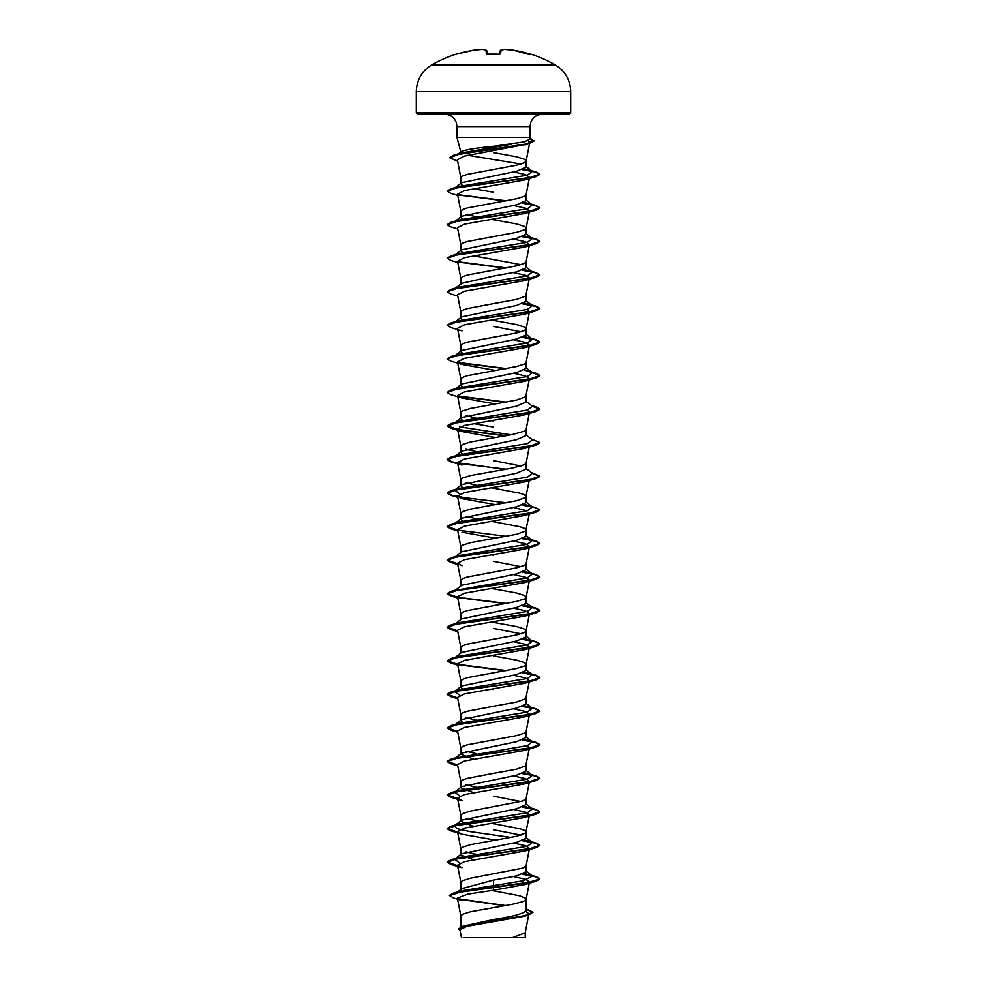 <?xml version="1.0" encoding="UTF-8"?>
<svg xmlns="http://www.w3.org/2000/svg" width="987" height="987" viewBox="0 0 987 987"><rect width="100%" height="100%" fill="white"/><g stroke="black" fill="none" stroke-linecap="round" stroke-linejoin="round"><path stroke-width="1.48" d="M456.352 54.063A123.511 123.511 0 0 0 431.738 64.895L555.262 64.895A123.511 123.511 0 0 0 530.648 54.063L529.279 53.853A123.474 123.005 180 0 0 513.376 50.177L513.376 50.177A123.449 113.628 102.9 0 0 504.653 49.35A123.449 47.068 95.4 0 0 500.964 50.177L500.643 53.853L499.249 54.186A123.042 113.678 180 0 0 493.5 54.063A123.042 113.678 180 0 0 487.751 54.186L486.357 53.853L486.036 50.177A123.449 47.068 -95.4 0 0 482.347 49.35A123.449 113.628 -102.9 0 0 473.624 50.177L473.624 50.177A123.474 123.005 180 0 0 457.721 53.853L456.352 54.063A0.691 0.691 0 0 1 456.858 54.1M416.304 112.826L417.698 114.221L569.302 114.221L570.696 112.826L570.696 91.631L416.304 91.631L416.304 112.826L570.696 112.826M470.651 151.986L472.588 151.986M460.941 151.986C463.372 150.049 474.229 148.149 493.5 146.31L524.245 141.832L529.501 139.389L530.044 137.378L456.956 137.378L456.956 126.57L530.044 126.57L530.673 122.659C532.77 117.342 536.681 114.529 542.394 114.221M462.496 185.519L460.867 183.829L461.595 182.706L516.583 171.244L526.133 167.05L526.133 160.992L524.529 159.314L516.571 156.797L493.5 152.603M521.025 164.027L467.739 155.28M527.206 144.114L464.334 156.094L457.363 159.832L460.892 177.944L462.471 176.093L467.098 174.415L516.571 165.187L524.529 162.67L526.133 160.992M457.894 891.779L461.904 888.608L493.5 880.096L493.5 890.225L467.604 894.173L457.376 898.108L460.892 916.146L462.471 914.307L470.429 911.791L512.672 904.24L522.567 901.723L525.726 900.045L525.726 898.367L519.902 895.851L493.5 890.817M526.133 908.867L533.005 912.148L524.825 915.677L462.878 926.238L493.5 919.514C513.302 916.516 524.171 913.518 526.133 910.507L526.133 899.206M493.5 880.096L516.583 875.901L526.133 871.706L526.133 865.735M457.512 865.204L460.892 882.6L462.471 880.749L470.429 878.233L522.567 868.165L526.108 865.821L529.488 848.425L524.998 850.979L464.569 861.651L457.512 865.204L462.002 867.758L450.948 864.464L447.185 862.293L457.586 858.641L536.04 847.685L539.815 845.514L535.238 843.12L522.407 840.727M473.55 859.8L460.867 854.927L461.583 853.804L516.559 842.343L526.133 838.148L526.133 832.177M521.025 835.125L493.5 829.759M457.512 831.659L460.892 849.042L462.471 847.191L470.429 844.675L516.571 836.285L525.726 832.929L529.488 814.88L524.998 817.421L464.569 828.093L457.512 831.659L462.002 834.2L495.4 840.171M526.133 832.09L524.529 830.412L519.902 828.735L493.5 823.701M473.55 826.242L460.867 821.369L461.583 820.246L516.571 808.785L526.133 804.59L526.133 798.619M521.025 801.567L493.5 796.201M457.512 798.101L460.892 815.484L462.471 813.633L470.429 811.117L522.567 801.049L526.108 798.705L529.488 781.322L525.01 783.863L464.556 794.547L457.512 798.101L462.002 800.642L450.948 797.348L447.185 795.177L457.586 791.525L536.04 780.569L539.815 778.398L535.238 776.004L522.407 773.611M473.55 792.697L460.867 787.811L461.595 786.688L516.571 775.227L526.133 771.044L526.133 765.073M493.5 773.376L516.571 769.181L525.726 765.826L529.488 747.764L524.998 750.317L464.569 760.989L457.512 764.543L460.892 781.926L462.471 780.088L467.098 778.41L493.5 773.376M473.55 759.139L460.867 754.265L461.583 753.143L516.559 741.681L526.133 737.486L526.133 731.515M513.45 708.802L525.479 711.504L529.488 714.206L524.998 716.759L464.556 727.431L457.512 730.985L460.892 748.38L462.471 746.53L467.098 744.852L516.571 735.623L524.529 733.107L526.133 731.429M462.496 722.398L460.867 720.707L461.595 719.585L516.583 708.123L526.133 703.928L526.133 697.957M493.5 706.26L516.571 702.065L525.726 698.71L529.488 680.66L524.998 683.201L464.569 693.873L457.512 697.439L460.892 714.822L462.471 712.972L467.098 711.294L493.5 706.26M462.496 688.84L460.867 687.149L461.583 686.027L516.571 674.565L526.133 670.37L526.133 664.313L524.529 662.635L516.571 660.118L493.5 655.923M513.45 641.698L525.479 644.4L529.488 647.102L524.998 649.643L464.556 660.328L457.512 663.881L460.892 681.264L462.471 679.414L467.098 677.736L516.571 668.507L524.529 665.991L526.133 664.313M454.625 657.922L461.583 652.469L516.571 641.019L526.133 636.825L526.133 630.767L524.529 629.089L516.571 626.572L493.5 622.378M521.025 633.79L493.5 628.435M513.45 608.14L525.479 610.842L529.488 613.544L524.998 616.098L464.569 626.77L457.512 630.323L460.892 647.706L462.471 645.868L467.098 644.19L516.571 634.962L524.529 632.445L526.133 630.767M454.625 624.364L461.595 618.923L516.583 607.461L526.133 603.267L526.133 597.209L524.529 595.531L516.571 593.014L493.5 588.82M457.758 598.036L450.948 596.025L447.185 593.853L457.598 590.201L536.04 579.246L524.998 582.54L464.556 593.212L457.512 596.765L460.892 614.161L462.471 612.31L467.098 610.632L516.571 601.404L524.529 598.887L526.133 597.209M454.625 590.806L461.583 585.365L516.559 573.903L526.133 569.709L526.133 563.651L524.529 565.329L516.571 567.846L467.098 577.074L462.471 578.752L460.892 580.603L457.512 563.219L462.002 565.761M521.025 566.686L493.5 561.319M454.625 557.248L461.583 551.807L516.583 540.345L526.133 536.151L526.133 530.179M457.758 530.92L450.948 528.909L447.185 526.75L457.598 523.098L536.04 512.142L524.998 515.424L464.556 526.108L457.512 529.661L460.892 547.045L462.471 545.194L470.429 542.677L516.571 534.288L525.726 530.932L529.242 514.141M526.133 530.093L524.529 528.415L519.902 526.737L493.5 521.716M524.504 504.283L532.375 506.923L527.403 510.723L458.264 522.135L454.625 523.702L461.595 518.249L516.571 506.787L526.133 502.605L526.133 496.634M457.758 497.362L450.948 495.363L447.185 493.192L457.598 489.54L536.04 478.584L524.998 481.878L464.569 492.55L457.512 496.103L460.892 513.487L462.471 511.648L470.429 509.132L516.571 500.742L525.726 497.386L529.242 480.583M526.133 496.547L524.529 494.869L519.902 493.192L491.6 487.849M462.496 487.516L460.867 485.826L461.583 484.703L516.559 473.242L526.133 469.047L526.133 463.076M521.025 466.012L493.5 460.658M505.307 469.405L450.948 461.805L447.185 459.634L457.598 455.982L536.04 445.026L524.998 448.32L464.569 458.992L457.512 462.545L460.892 479.941L462.471 478.09L470.429 475.574L512.672 468.023L524.529 464.667L526.108 463.162L529.242 447.037M462.496 453.958L460.867 452.268L461.595 451.145L516.583 439.684L526.133 435.489L526.133 429.518M527.157 410.123L529.488 412.221L524.998 414.762L464.569 425.434L457.512 429L460.892 446.383L462.471 444.532L470.429 442.016L512.672 434.465L524.529 431.109L526.108 429.604L529.242 413.479M454.625 423.028L461.583 417.587L516.571 406.126L526.133 401.931L526.133 395.873M457.512 395.442L460.892 412.825L462.471 410.974L470.429 408.458L516.571 400.068L525.726 396.712L529.488 378.663L524.998 381.204L464.556 391.888L457.512 395.442L462.002 397.983L495.4 403.954M462.496 386.842L460.867 385.152L461.583 384.042L516.571 372.58L526.133 368.385L526.133 362.328L524.529 364.006L516.571 366.522L467.098 375.751L462.471 377.429L460.892 379.267L457.512 361.884L464.556 358.33L524.998 347.658L536.04 344.364L539.815 342.193L535.238 339.799L522.407 337.406M462.496 353.297L460.867 351.606L461.595 350.484L516.583 339.022L526.133 334.827L526.133 328.77L524.529 327.092L516.571 324.575L493.5 320.38M521.025 331.792L493.5 326.438M527.157 309.462L529.488 311.559L524.998 314.1L464.569 324.772L457.512 328.326L460.892 345.721L462.471 343.871L467.098 342.193L516.571 332.964L524.529 330.448L526.133 328.77M462.496 319.739L460.867 318.048L461.583 316.926L516.559 305.464L526.133 301.269L526.133 295.298M493.5 303.601L516.571 299.406L525.726 296.051L529.488 278.001L524.998 280.542L464.556 291.214L457.512 294.78L460.892 312.163L462.471 310.313L467.098 308.635L493.5 303.601M460.867 284.49L461.583 283.368L493.5 276.101L516.583 271.906L526.133 267.711L526.133 261.654L524.529 263.332L516.571 265.848L467.098 275.077L462.471 276.755L460.892 278.605L457.512 261.222L464.569 257.656L524.998 246.984L536.04 243.703L539.815 241.531L535.238 239.138L522.407 236.732M521.025 264.689L473.55 255.818M462.496 252.623L460.867 250.945L461.583 249.822L516.571 238.36L526.133 234.166L526.133 228.108L524.529 226.43L516.571 223.913L493.5 219.719M513.45 205.481L525.491 208.183L529.488 210.885L524.998 213.439L464.556 224.111L457.512 227.664L460.892 245.047L462.471 243.209L467.098 241.531L516.571 232.303L524.529 229.786L526.133 228.108M462.496 219.077L460.867 217.387L461.583 216.264L516.559 204.802L526.133 200.608L526.133 194.55L524.529 196.228L516.571 198.745L467.098 207.973L462.471 209.651L460.892 211.502L457.512 194.106L464.569 190.553L524.998 179.881L536.04 176.587L539.815 174.415L535.275 172.034L522.357 169.641M476.018 854.236L465.975 851.892M476.018 820.678L465.975 818.346M481.693 788.169L480.743 788.008M476.018 787.132L465.975 784.788M476.018 753.574L465.975 751.23M476.018 720.016L465.975 717.685M493.5 689.481L491.6 689.173M481.693 687.507L480.743 687.334M481.693 620.391L480.743 620.231M493.5 555.262L491.6 554.953M462.496 521.062L460.867 519.372M476.018 518.693L465.975 516.349M481.693 486.172L480.743 486.011M476.018 485.135L465.975 482.791M481.693 452.626L480.743 452.453M476.018 451.577L465.975 449.245M493.5 427.1L473.55 423.583M462.496 420.4L460.867 418.71L460.867 412.652M493.5 421.042L491.6 420.733M481.693 419.068L480.743 418.895M476.018 418.032L465.975 415.687M481.693 351.952L480.743 351.791M481.693 217.732L480.743 217.572M476.018 216.696L465.975 214.352M493.5 192.218L473.55 188.702M525.701 911.433L528.909 913.765L527.737 914.949M533.005 912.148L528.563 914.998L524.59 916.183L466.826 926.349L459.954 929.828L461.472 937.65M525.22 932.653L525.22 937.65L477.905 937.65M512.45 937.65L525.195 932.826L528.736 914.665M525.405 870.583L532.375 876.024L523.739 880.688L460.448 890.99L453.193 893.186L449.443 895.394L453.514 897.997L461.287 900.292L457.376 898.108M449.443 895.665L462.076 891.569L536.04 881.243L539.815 879.072L526.256 882.983L453.193 893.186M457.832 898.762L505.665 905.548M462.878 926.238L458.56 928.903L460.139 930.79M458.412 899.157L504.764 905.708M526.133 909.261L532.992 912.284M528.563 914.998L466.148 925.633L458.56 929.174M528.218 140.499L529.809 142.128L528.415 143.534M513.721 171.874L525.54 174.65L529.488 177.339L524.998 179.881M513.45 239.039L525.479 241.741L529.488 244.443L524.998 246.984M513.45 272.597L525.479 275.299L529.488 278.001M513.45 339.701L525.479 342.403L529.488 345.105L526.108 362.488M528.896 345.931L524.998 347.658M536.04 344.364L457.598 355.32L447.185 358.972L450.948 361.143L462.002 364.437L495.4 370.396M513.45 373.259L525.491 375.961L529.488 378.663M457.512 429L462.002 431.541L495.4 437.512M457.512 462.545L462.002 465.099L450.948 461.805M457.512 496.103L462.002 498.645L495.4 504.616M513.45 507.478L527.157 510.785M462.002 532.203L495.4 538.174M513.45 541.036L525.479 543.738L529.488 546.44M457.758 564.478L450.948 562.467L447.185 560.295L457.598 556.643L536.04 545.688L524.998 548.982L464.569 559.654L457.512 563.219M513.45 574.582L525.479 577.284L529.488 579.998M513.45 675.244L525.479 677.958L529.488 680.66M527.157 745.678L529.488 747.764M513.45 775.918L525.479 778.62L529.488 781.322M513.45 809.463L525.479 812.178L529.488 814.88M513.45 843.021L525.479 845.723L529.488 848.425M513.45 876.579L525.479 879.281L529.488 881.983L524.998 884.537L493.5 890.225M532.375 876.024L524.504 873.396M459.843 863.119L454.625 859.245L458.264 857.678L527.403 846.266L532.375 842.466L524.504 839.838M510.982 837.457L469.824 831.572L456.796 828.636L454.625 825.687L458.264 824.12L527.403 812.72L532.375 808.908L524.504 806.28M459.843 796.003L454.625 792.142L458.264 790.575L527.403 779.162L532.375 775.363L524.504 772.722M455.352 758.127L527.403 745.604L532.375 741.805L524.516 739.177M461.595 719.585L454.625 725.026L458.264 723.459L527.403 712.046L532.375 708.247L524.504 705.619M459.843 695.341L454.625 691.468L461.583 686.027M454.674 691.443L458.264 689.901L527.403 678.501L532.375 674.689L524.504 672.061M454.674 657.885L458.264 656.355L527.403 644.943L532.375 641.143L524.504 638.503M454.674 624.327L458.264 622.797L527.403 611.385L532.375 607.585L524.504 604.957M455.352 590.349L527.403 577.827L532.375 574.027L525.405 568.586M457.598 597.221L447.185 593.569L450.96 591.398L529.402 580.442L539.815 576.79L536.052 574.631L524.504 571.399M454.674 557.223L458.264 555.693L527.403 544.281L532.375 540.469L524.504 537.841M459.843 494.006L454.625 490.144L458.264 488.577L527.403 477.165L532.375 473.365L525.405 467.924M461.595 451.145L455.352 456.13M506.257 469.232L465.617 464.297L452.046 461.83L447.185 459.35L450.96 457.178L458.264 455.019L527.403 443.607L532.375 439.807L525.405 434.366M510.982 434.798L459.843 426.902M454.674 423.004L455.352 422.584M457.598 429.456L447.185 425.804L450.96 423.633L458.264 421.474L527.403 410.061L532.375 406.249L525.405 400.808M454.674 389.446L455.352 389.026M447.197 392.382L450.96 390.075L458.264 387.916L527.403 376.503L532.375 372.704L524.504 370.076M454.674 355.888L455.352 355.468M447.197 358.824L450.96 356.517L458.264 354.358L527.403 342.945L532.375 339.146L524.504 336.518M454.674 322.33L455.352 321.91M447.197 325.278L450.96 322.959L458.264 320.8L527.403 309.4L532.375 305.588L524.504 302.96M457.758 296.038L450.948 294.027L447.185 291.856L450.96 289.413L458.264 287.254L527.403 275.842L532.375 272.03L524.504 269.402M457.758 262.48L450.948 260.469L447.185 258.31L450.96 255.855L458.264 253.696L527.403 242.284L532.375 238.484L524.504 235.856M447.197 224.604L450.96 222.297L458.264 220.138L527.403 208.726L532.375 204.926L524.504 202.298M447.197 191.059L450.96 188.739L458.264 186.58L527.403 175.18L532.375 171.368L524.492 168.752M457.45 154.54L458.215 154.095M457.635 161.214L449.776 157.772L453.835 155.156L461.225 152.973L511.019 144.312M539.815 878.788L536.052 876.616L522.95 874.075M457.598 865.661L447.185 862.009L450.96 859.837L529.414 848.882L539.815 845.23L536.052 843.071L522.95 840.529M457.598 832.115L447.185 828.463L450.96 826.292L529.414 815.336L539.815 811.684L536.052 809.513L522.95 806.971M457.598 798.557L447.185 794.905L450.96 792.734L529.414 781.778L539.815 778.126L536.052 775.955L522.95 773.413M457.598 764.999L447.185 761.347L450.96 759.176L529.414 748.22L539.815 744.568L536.052 742.397L522.95 739.855M457.598 731.441L447.185 727.789L450.96 725.618L529.414 714.662L539.815 711.01L536.052 708.851L522.95 706.31M457.598 697.895L447.185 694.243L450.96 692.072L529.414 681.116L539.815 677.464L536.052 675.293L522.95 672.752M506.257 670.555L457.746 664.362M457.598 664.337L447.185 660.685L450.96 658.514L529.414 647.558L539.815 643.906L536.052 641.735L522.95 639.194M457.598 630.779L447.185 627.127L450.96 624.956L529.414 614L539.815 610.348L536.052 608.177L522.95 605.636M506.257 603.452L457.746 597.258M531.648 573.57L522.95 572.09M457.598 563.676L447.185 560.024L450.96 557.852L529.402 546.897L539.815 543.245L536.052 541.073L528.736 538.914M531.648 540.025L522.95 538.532M506.257 536.348L457.758 530.142M457.598 530.118L447.185 526.466L450.96 524.294L529.402 513.339L539.815 509.687L531.376 506.146M531.648 506.467L522.95 504.974M506.257 502.79L465.617 497.843L452.046 495.375L447.185 492.908L450.96 490.736L529.402 479.781L539.815 476.129L531.376 472.588M450.96 457.178L529.402 446.223L539.815 442.571L531.376 439.03M506.257 435.674L457.746 429.481M450.96 423.633L529.402 412.677L539.815 409.025L536.052 406.854L531.845 405.842M506.257 402.128L457.746 395.923M450.96 390.075L529.402 379.119L539.815 375.467L536.052 373.296L528.736 371.137M506.257 368.57L457.746 362.365M450.96 356.517L529.402 345.561L539.815 341.909L536.052 339.738L528.736 337.579M531.648 338.689L522.95 337.209M450.96 322.959L529.402 312.003L539.815 308.351L536.052 306.192L528.736 304.021M531.648 305.131L522.95 303.651M450.96 289.413L529.402 278.457L539.815 274.805L536.052 272.634L522.95 270.093M506.257 267.909L457.746 261.703M450.96 255.855L529.402 244.899L539.815 241.247L536.052 239.076L522.95 236.535M450.96 222.297L529.402 211.341L539.815 207.689L536.052 205.518L522.95 202.989M506.257 200.793L457.746 194.599M450.96 188.739L529.402 177.783L539.815 174.131L536.052 171.972L522.9 169.443M453.835 155.156L524.948 144.324L533.967 140.722L529.711 138.636M539.815 879.072L535.238 876.678L522.407 874.285M457.647 865.957L450.948 864.464M457.647 832.399L450.948 830.906L447.185 828.735L457.586 825.083L536.04 814.127L539.815 811.956L535.238 809.562L522.407 807.169M457.647 798.841L450.948 797.348M457.647 765.295L450.948 763.802L447.185 761.631L457.598 757.979L536.04 747.023L539.815 744.852L535.238 742.458L522.407 740.065M457.647 731.737L450.948 730.244L447.185 728.073L457.598 724.421L536.04 713.465L539.815 711.294L535.238 708.9L522.407 706.507M457.647 698.179L450.948 696.686L447.185 694.515L457.598 690.863L536.04 679.907L539.815 677.736L535.238 675.342L522.407 672.949M505.307 670.728L458.104 664.707M457.758 665.139L450.948 663.128L447.185 660.957L457.598 657.305L536.04 646.362L539.815 644.19L535.238 641.784L522.407 639.391M457.647 631.075L450.948 629.583L447.185 627.411L457.598 623.759L536.04 612.804L539.815 610.632L535.238 608.239L522.407 605.845M505.307 603.625L458.104 597.591M536.04 579.246L539.815 577.074L535.238 574.681L522.407 572.287M536.04 545.688L539.815 543.516L535.238 541.123L522.407 538.729M536.04 512.142L539.815 509.687M539.803 509.823L534.966 507.503L522.407 505.171M536.04 478.584L539.815 476.413L532.326 473.328M536.04 445.026L539.803 442.719M505.307 435.847L458.091 429.826M457.647 429.74L450.948 428.247L447.185 426.076L457.598 422.424L536.04 411.468L539.815 409.297L532.326 406.225M505.307 402.289L458.104 396.268M462.002 397.983L450.948 394.689L447.185 392.53L457.598 388.878L536.04 377.922L539.815 375.751L532.326 372.667M505.307 368.731L458.104 362.71M461.99 330.879L450.948 327.585L447.185 325.414L457.598 321.762L536.04 310.806L539.815 308.635L535.238 306.241L522.407 303.848M447.185 291.856L457.598 288.204L536.04 277.248L539.815 275.077L535.238 272.683L522.407 270.29M505.307 268.069L458.104 262.048M447.185 258.31L457.598 254.658L536.04 243.703M457.758 228.922L450.948 226.924L447.185 224.752L457.598 221.1L536.04 210.145L539.815 207.973L535.238 205.58L522.407 203.186M505.307 200.966L458.091 194.932M457.758 195.377L450.948 193.366L447.185 191.194L457.598 187.542L536.04 176.587M449.776 157.772L459.214 154.169L529.945 143.386L533.967 140.993L529.637 138.908M493.5 937.65L463.322 937.65L493.5 937.65M487.06 54.112L486.776 50.806A0.691 0.691 175 0 0 486.036 50.177A0.691 0.629 107.8 0 1 486.295 50.201L482.495 49.35A0.691 0.642 97.2 0 0 482.347 49.35L482.347 49.35M499.94 54.112L500.224 50.806A0.691 0.691 -175 0 1 500.964 50.177A0.691 0.629 -107.8 0 0 500.532 50.3M504.653 49.35A0.691 0.642 -97.2 0 0 504.505 49.35A0.691 0.691 0 0 1 504.628 49.35L513.363 50.177L504.604 49.35A0.691 0.691 0 0 0 504.505 49.35A0.691 0.642 -97.2 0 0 504.345 49.399M529.279 53.853L513.376 50.177A0.691 0.691 0 0 0 513.363 50.177L529.748 54.581M457.721 53.853L473.624 50.177L457.721 53.853M482.655 49.399A0.691 0.642 97.2 0 0 482.495 49.35A0.691 0.691 0 0 0 482.372 49.35L473.637 50.177A0.691 0.691 0 0 0 473.624 50.177L482.372 49.35A0.691 0.691 0 0 1 482.495 49.35L486.295 50.201A0.691 0.629 107.8 0 1 486.468 50.3M500.643 53.853A0.691 0.666 -175 0 0 500.014 54.149M499.249 54.186L487.097 54.458M486.986 54.149A0.691 0.666 175 0 0 486.357 53.853M555.262 64.895C565.169 71.052 570.313 79.972 570.696 91.631M456.956 126.57L456.327 122.659C454.23 117.342 450.319 114.529 444.606 114.221M460.843 151.887L456.956 137.378M530.044 137.378L530.044 126.57M460.867 926.966L460.867 915.973M460.867 889.423L460.867 882.427M460.867 854.927L460.867 848.869M460.867 821.369L460.867 815.311M460.867 787.811L460.867 781.766M460.867 754.265L460.867 748.208M460.867 720.707L460.867 714.65M460.867 687.149L460.867 681.092M460.867 653.036L460.867 647.546M460.867 619.478L460.867 613.988M460.867 585.933L460.867 580.43M460.867 552.375L460.867 546.872M460.867 518.817L460.867 513.326M460.867 485.259L460.867 479.768M460.867 452.268L460.867 446.21M460.867 385.152L460.867 379.107M460.867 351.606L460.867 345.549M460.867 317.493L460.867 311.991M460.867 283.935L460.867 278.433M460.867 250.945L460.867 244.887M460.867 217.387L460.867 211.329M460.867 183.829L460.867 177.771M529.809 142.128L529.6 143.214M529.55 143.51L526.108 161.165M529.488 177.339L526.108 194.723M529.488 210.885L526.108 228.268M529.488 244.443L526.108 261.826M529.488 311.559L526.108 328.942M529.242 547.699L526.108 563.824M529.242 581.257L526.108 597.382M529.488 613.544L526.108 630.927M529.488 647.102L526.108 664.485M529.488 714.206L526.108 731.601M529.488 881.983L526.108 899.367M529.723 138.55L531.45 139.044M528.736 874.457L536.052 876.616M458.264 857.678L450.96 859.837M528.736 840.899L536.052 843.071M458.264 824.12L450.96 826.292M528.736 807.354L536.052 809.513M458.264 790.575L450.96 792.734M528.736 773.796L536.052 775.955M458.264 757.017L450.96 759.176M528.736 740.238L536.052 742.397M458.264 723.459L450.96 725.618M528.736 706.68L536.052 708.851M458.264 689.901L450.96 692.072M528.736 673.134L536.052 675.293M458.264 656.355L450.96 658.514M528.736 639.576L536.052 641.735M458.264 622.797L450.96 624.956M528.736 606.018L536.052 608.177M458.264 589.239L450.96 591.398M458.264 555.693L450.96 557.852M458.264 522.135L450.96 524.294M458.264 488.577L450.96 490.736M531.376 405.472L536.052 406.854M528.736 270.475L536.052 272.634M528.736 236.917L536.052 239.076M528.736 203.359L536.052 205.518M528.736 169.801L536.052 171.972M454.625 859.245L461.583 853.804M532.375 842.466L525.405 837.025M454.625 825.687L461.595 820.246M532.375 808.908L525.405 803.467M454.625 792.142L461.595 786.688M532.375 775.363L525.405 769.922M454.625 758.584L461.583 753.143M532.375 741.805L525.405 736.364M532.375 708.247L525.405 702.806M532.375 674.689L525.405 669.248M532.375 641.143L525.405 635.702M532.375 607.585L525.405 602.144M532.375 540.469L525.405 535.028M532.375 506.923L525.405 501.482M454.625 490.144L461.583 484.703M455.624 388.705L461.583 384.042M532.375 372.704L525.405 367.263M455.624 355.147L461.595 350.484M532.375 339.146L525.405 333.705M455.624 321.589L461.583 316.926M532.375 305.588L525.405 300.147M455.624 288.031L461.583 283.368M532.375 272.03L525.405 266.589M455.624 254.486L461.583 249.822M532.375 238.484L525.405 233.043M455.624 220.928L461.583 216.264M532.375 204.926L525.405 199.485M455.624 187.37L461.595 182.706M532.375 171.368L525.405 165.927M457.265 154.675L461.274 151.554M524.936 144.916L529.945 143.386M524.998 213.439L536.04 210.145M524.998 280.542L536.04 277.248M524.998 314.1L536.04 310.806M524.998 381.204L536.04 377.922M524.998 414.762L536.04 411.468M462.002 431.541L450.948 428.247M524.998 616.098L536.04 612.804M457.758 631.581L450.948 629.583M524.998 649.643L536.04 646.362M524.998 683.201L536.04 679.907M457.758 698.697L450.948 696.686M524.998 716.759L536.04 713.465M457.758 732.255L450.948 730.244M524.998 750.317L536.04 747.023M457.758 765.801L450.948 763.802M525.01 783.863L536.04 780.569M524.998 817.421L536.04 814.127M462.002 834.2L450.948 830.906M524.998 850.979L536.04 847.685M524.998 884.537L536.04 881.243M431.738 64.895C421.831 71.052 416.687 79.972 416.304 91.631M496.424 54.063L486.875 54.063M500.705 50.201L504.505 49.35L500.705 50.201A0.691 0.691 0 0 0 500.224 50.793M530.648 54.063L529.797 54.458"/></g></svg>
